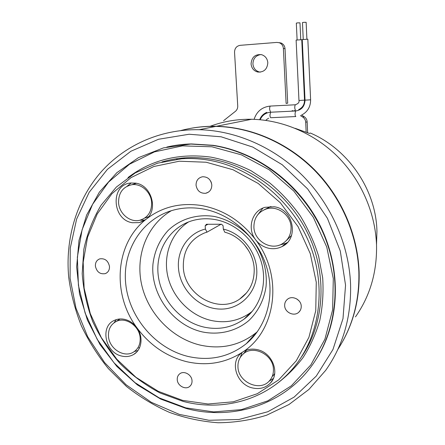 <?xml version="1.0" encoding="UTF-8"?>
<svg xmlns="http://www.w3.org/2000/svg" width="445" height="445" viewBox="0 0 445 445"><rect width="100%" height="100%" fill="white"/><g stroke="black" fill="none" stroke-linecap="round" stroke-linejoin="round"><path stroke-width="0.67" d="M345.548 285.156L340.286 251.019L327.403 218.273L307.64 188.93L282.23 164.739L252.782 147.072L221.12 136.793L189.114 134.245L158.509 139.263L130.863 151.267L107.423 169.345L89.139 192.362L76.629 219.062L70.249 248.138L70.076 278.264L75.984 308.174L87.643 336.643L104.558 362.519L126.057 384.73L151.311 402.308L179.335 414.395L208.983 420.286L238.948 419.485L267.818 411.736L294.095 397.118L316.273 376.081L332.966 349.486L342.995 318.626L345.548 285.156M68.708 277.229C65.22 239.772 75.856 202.013 99.374 173.917C123.065 146.055 159.477 128.978 199.227 129.701C235.928 130.608 274.226 147.162 302.895 175.914C331.414 204.795 348.986 244.828 350.565 284.144C351.372 316.974 343.078 345.709 325.69 370.351L308.897 389.464L288.955 404.527L266.638 415.196C250.863 420.113 234.693 422.628 218.122 422.75C201.568 421.532 185.387 418.1 169.584 412.443C154.192 405.618 139.819 396.957 126.469 386.449L108.374 368.599C97.644 355.366 88.633 341.081 81.34 325.751C75.122 309.998 70.911 293.822 68.708 277.229M196.05 185.209C197.118 190.877 200.35 193.564 205.74 193.275C209.756 192.162 211.781 189.381 211.809 184.92C210.835 179.441 207.743 176.721 202.531 176.76C198.253 177.733 196.089 180.548 196.05 185.209M210.769 181.265L211.514 183.151M284.661 305.632C284.711 312.44 294.089 316.857 298.79 312.229C300.492 310.643 301.304 308.63 301.237 306.204C301.198 299.58 292.276 295.113 287.476 299.268C285.523 300.887 284.589 303.006 284.661 305.632M296.832 298.973L299.135 300.948M177.244 379.685C177.449 385.793 185.559 390.176 189.742 386.394C191.383 384.981 192.145 383.084 192.023 380.714C191.834 374.696 183.941 370.301 179.719 373.833C177.939 375.257 177.116 377.204 177.244 379.685M95.397 266.155C96.749 271.973 100.042 274.465 105.276 273.631C108.207 272.39 109.603 269.993 109.476 266.421C108.185 260.709 104.964 258.183 99.808 258.857C96.732 260.041 95.258 262.478 95.397 266.155M132.504 184.525L136.081 183.218M118.576 202.859C118.476 192.819 122.903 186.772 131.87 184.72C141.16 183.24 151.078 192.112 151.65 202.508C151.751 211.82 147.801 217.733 139.797 220.253C130.157 222.795 119.232 213.778 118.576 202.859M264.23 209.734L270.977 206.48M253.9 227.223C253.884 218.239 257.955 212.17 266.121 209.022C277.246 205.095 290.846 214.941 291.08 227.25C291.136 234.982 287.932 240.645 281.463 244.249C270.082 250.49 254.195 240.561 253.9 227.223M244.383 352.668L246.519 350.137M237.964 366.992C237.736 361.724 239.466 357.413 243.159 354.059C253.005 344.536 273.247 354.504 273.414 369.2C273.597 373.761 272.268 377.638 269.414 380.831C260.019 392.073 238.192 382.277 237.964 366.992M118.726 319.788L119.738 318.987M108.485 336.314C108.129 329.456 110.666 324.533 116.095 321.54C125.484 316.417 139.58 325.935 140.158 337.95C140.47 344.291 138.25 349.002 133.506 352.084C124.105 358.236 109.142 348.696 108.485 336.314M212.499 145.437C258.729 152.273 303.401 187 323.448 233.72C343.462 280.461 336.898 334.24 309.147 369.194C280.061 406.341 230.566 420.358 186.155 408.466L160.706 399.082L137.321 384.847L116.846 366.419L100.008 344.541L87.404 320.066L79.505 293.889L76.64 266.978L79.004 240.356L86.625 215.063L99.357 192.162L116.835 172.693L138.49 157.647L163.504 147.873L190.833 144.063L212.499 145.437M166.831 147.056C174.79 145.187 182.967 144.147 191.367 143.935L212.999 145.304C256.737 151.817 299.257 183.151 320.522 226.383C341.71 269.653 339.802 320.956 317.329 357.413M257.483 331.581L256.42 332.487C240.011 345.437 221.337 349.659 200.406 345.148C171.993 338.517 148.085 313.614 141.627 284.605C135.152 255.608 146.928 224.947 171.397 210.674M202.953 208.944C193.658 207.342 184.625 207.526 175.847 209.5C143.234 216.91 122.258 249.378 125.674 283.326C128.905 317.307 155.483 348.702 188.302 356.506C210.001 361.307 229.347 357.018 246.346 343.646C267 326.474 275.522 295.007 266.294 265.993C257.093 236.985 231.066 213.839 202.953 208.944M207.103 159.911C250.335 166.569 291.803 199.816 309.564 243.827C327.314 287.859 319.616 337.827 292.326 369.15C265.559 400.283 222.35 411.742 183.184 401.412L160.078 392.985C145.398 385.164 132.054 375.363 120.05 363.587C109.003 350.882 99.919 336.932 92.794 321.735C86.92 306.065 83.387 290.023 82.197 273.608L83.827 249.372C87.198 233.575 92.961 218.845 101.104 205.19L116.323 187.1L135.33 172.849L157.441 163.198L181.76 158.765C190.115 158.209 198.565 158.587 207.103 159.911M252.627 387.984C236.796 384.78 229.381 362.397 241.179 353.202L242.636 352.09C246.908 349.297 251.759 348.474 257.193 349.62C272.207 352.418 280.367 373.094 270.427 383.028C265.693 387.856 259.758 389.509 252.627 387.984M242.147 352.44L240.267 357.452M121.78 356.072C105.348 352.885 99.702 326.547 114.276 320.422C117.491 318.909 120.968 318.564 124.711 319.382C129.584 320.572 133.639 323.348 136.876 327.709C111.751 294.05 115.06 243.587 145.932 219.402C161.796 206.914 180.447 202.303 201.874 205.573C223.379 209.673 241.273 221.037 255.558 239.666C246.853 228.602 251.859 210.869 264.959 207.326L274.192 206.769C293.578 209.1 299.318 238.848 282.041 246.558C278.03 248.566 273.764 249.167 269.242 248.36C263.657 247.22 259.09 244.322 255.558 239.666C283.582 276.078 276.217 330.858 242.636 352.09C225.571 363.114 206.836 366.296 186.444 361.64C166.241 356.428 149.715 345.114 136.876 327.709C143.568 336.604 141.916 349.809 133.667 354.448C130.073 356.534 126.113 357.079 121.78 356.072M116.151 319.677L114.076 322.759M132.438 222.739C111.956 219.958 110.143 184.619 130.641 183.012L135.603 183.129C151.589 185.037 158.687 210.201 145.932 219.402L139.474 222.583L132.438 222.739M131.208 182.951L127.153 186.171M262.962 208.054L257.416 215.208M185.826 407.876L213.639 411.909L241.407 409.617L267.79 400.85L291.392 385.771L310.844 364.917L324.917 339.185L332.615 309.87L333.299 278.564L326.775 247.081L313.341 217.316L293.795 191.061L269.336 169.857L241.49 154.866L211.942 146.794L182.394 145.877L154.437 151.89L129.451 164.249L108.558 182.083L92.588 204.311L82.091 229.759L77.352 257.193L78.426 285.384L85.145 313.13L97.171 339.29L114.003 362.786L134.963 382.622L159.227 397.908L185.826 407.876M182.617 400.383L208.026 403.999L233.347 401.802L257.327 393.697L278.709 379.858L296.27 360.789L308.913 337.332L315.761 310.671L316.267 282.241L310.282 253.672L298.072 226.655L280.35 202.787L258.2 183.462L232.969 169.723L206.157 162.23L179.302 161.212L153.831 166.508L131.019 177.611L111.89 193.747L97.233 213.967L87.565 237.191L83.171 262.289L84.116 288.126L90.268 313.586L101.304 337.599L116.757 359.159L136.003 377.343L158.259 391.316L182.617 400.383M337.861 349.397C352.574 326.708 359.571 300.809 358.848 271.7C357.424 234.587 340.909 196.924 314.009 169.773C286.964 142.75 250.746 127.192 215.881 126.386C203.782 126.158 192.095 127.548 180.809 130.552M188.663 221.888C171.136 232.852 162.859 255.447 167.887 276.679C172.91 297.916 190.66 315.917 211.514 320.545C225.932 323.515 238.971 320.862 250.63 312.585L252.348 311.239M215.174 219.574C207.314 218.2 199.722 218.556 192.39 220.648C169.556 227.223 155.261 250.924 158.214 275.316C161.051 299.719 180.481 321.841 204.099 327.125C218.857 330.218 232.195 327.537 244.121 319.082C260.297 307.1 267.606 283.982 261.399 262.394C255.213 240.801 236.145 223.301 215.174 219.574M202.38 331.937C172.788 325.345 150.238 294.095 152.985 263.941C154.565 250.997 159.588 239.861 168.049 230.532C179.886 219.09 196.868 213.756 214.229 216.442C227.195 219.196 239.399 226.027 249.161 236.084C261.521 250.173 267.751 269.03 266.004 286.853C263.991 300.036 258.017 311.723 248.983 320.428C236.295 331.264 219.107 335.352 202.38 331.937M305.025 100.153L302.25 39.594L307.829 39.188L310.616 99.825L305.025 100.153C304.669 106.516 301.51 110.132 295.552 111L295.035 113.914C295.157 115.594 295.424 116.473 295.83 116.546M303.24 39.41L302.472 22.567L303.885 22.328L306.143 22.311L306.9 39.166M301.755 39.705L296.12 40.083L298.962 100.481L304.53 100.153L301.755 39.705M297.11 39.894L296.32 23.101L297.716 22.867L299.98 22.851L300.753 39.655M355.472 316.873C370.045 296.07 377.065 272.156 376.531 245.134C375.408 212.766 361.134 180.164 337.711 156.679C314.159 133.316 282.447 119.883 251.625 119.266C237.09 119.065 223.262 121.413 210.151 126.302M342.778 341.226C354.376 320.233 359.821 296.926 359.109 271.305C357.685 234.265 341.204 196.679 314.359 169.578C287.37 142.611 251.214 127.086 216.409 126.28C204.227 126.052 192.457 127.465 181.104 130.513M248.738 250.785L244.261 244.533M206.986 232.162L204.811 232.841C190.087 239.082 182.928 250.574 183.329 267.312C184.247 294.64 218.256 314.381 239.633 299.107C249.673 292.02 254.523 281.863 254.19 268.641C253.461 252.07 240.578 236.173 224.808 232.212L223.312 229.097C241.14 233.085 255.953 250.952 256.748 269.637C258.144 291.781 240.333 310.059 219.574 309.064C198.826 308.391 179.925 289.384 178.484 268.135C176.915 250.157 188.385 233.063 205.406 229.069L206.986 232.162L221.015 224.252M376.514 244.644L376.937 231.144C376.064 189.831 348.318 149.181 310.404 133.049L309.342 133.411L295.23 128.349M177.355 158.626L176.787 159.21M260.292 72.146L259.602 72.04C255.647 70.961 253.416 68.274 252.916 63.974C253.144 58.484 255.831 55.341 260.987 54.546M267.818 62.728C267.267 69.236 263.93 72.346 257.8 72.046C253.817 70.961 251.57 68.252 251.069 63.913C251.686 57.105 255.213 54.034 261.649 54.702C265.331 55.97 267.384 58.645 267.818 62.728M306.149 132.07L305.698 122.236C305.531 119.978 304.519 118.242 302.667 117.013L304.141 116.662C305.976 117.875 306.978 119.599 307.145 121.841L307.64 132.682M292.17 110.505L293.149 111.117M300.392 115.605L302.667 117.013M283.382 48.494L286.113 103.424L287.704 103.179L285.017 48.672L283.382 48.494C283.12 45.685 281.752 43.771 279.282 42.742L276.829 42.414L240.161 45.329C236.545 46.007 234.671 48.31 234.543 52.232L237.736 105.977C237.802 108.185 237.029 109.971 235.416 111.333L223.579 120.695M278.909 42.625L280.94 42.965C283.393 43.988 284.75 45.885 285.017 48.672M294.056 110.416L295.035 111.022M301.599 115.088L304.141 116.662M250.746 338.773L252.721 337.516M250.001 313.886L250.179 313.035M207.96 224.258L205.178 225.754L206.502 224.258L221.56 224.247L223.101 225.754L223.312 229.097M205.178 225.754L205.406 229.069M244.978 294.284L245.29 294.329M243.61 295.992L243.159 295.931M274.693 373.566L272.846 376.064M268.902 381.359L273.369 378.456M139.736 347.328L138.734 347.99M134.351 351.533L137.917 350.549M148.602 216.698L145.114 218.006M139.908 220.225L145.092 220.041M291.558 235.388L286.246 240.684M278.804 245.317L285.996 243.259L287.42 242.447M270.605 112.229L269.937 115.122C270.07 116.779 270.365 117.647 270.821 117.719L295.764 116.546M270.499 111.584C269.459 109.96 269.353 108.129 270.187 106.082L270.271 106.077M295.536 110.338C294.601 108.697 294.501 106.845 295.252 104.781L295.324 104.775M301.404 357.018C324.066 324.422 327.698 276.796 309.036 236.034C290.318 195.299 250.974 165.262 210.168 158.96C201.707 157.652 193.341 157.28 185.064 157.836C177.149 158.376 169.484 159.733 162.069 161.902M128.015 177.538C151.561 159.727 179.196 152.924 210.908 157.135C224.642 159.805 238.031 164.344 251.063 170.752L269.492 182.75C280.951 192.296 291.102 203.187 299.958 215.43C307.918 228.279 314.137 241.841 318.614 256.114L322.681 277.819C323.615 292.398 322.653 306.588 319.799 320.394C315.9 333.783 310.343 346.143 303.123 357.485C295.074 368.087 285.79 377.215 275.283 384.869M307.145 121.841L305.698 122.236M254.095 119.338C256.698 111.417 262.06 107 270.187 106.082L295.252 104.781C298.245 103.73 299.485 102.294 298.962 100.481M268.708 118.186C266.961 119.204 266.043 119.944 265.954 120.4M266.822 112.351C263.451 113.725 261.07 116.167 259.68 119.688M208.555 192.073L205.74 193.275M300.269 310.393L298.79 312.229M190.733 385.359L189.742 386.394M106.806 272.829L105.276 273.631M136.42 183.29L131.87 184.72M269.737 206.819L266.121 209.022M246.652 350.087L243.159 354.059M119.955 318.97L116.095 321.54M181.76 158.765L185.064 157.836C177.104 158.376 169.4 159.744 161.952 161.936M215.881 126.386L199.227 129.701M260.158 119.733C262.2 115.205 265.654 112.707 270.516 112.229L295.552 111M251.625 119.266L216.409 126.28M239.633 299.107L246.619 292.804M257.8 72.046L259.602 72.04M279.282 42.742L280.94 42.965M298.69 109.603C302.561 107.707 304.508 104.553 304.53 100.153M301.46 115.155C307.534 111.973 310.582 106.861 310.616 99.825M244.121 319.082L250.63 312.585M285.996 243.259L282.041 246.558M144.536 220.414L139.474 222.583M136.526 352.195L133.667 354.448M272.69 379.846L270.427 383.028M246.346 343.646L256.42 332.487M190.833 144.063L191.367 143.935"/></g></svg>
